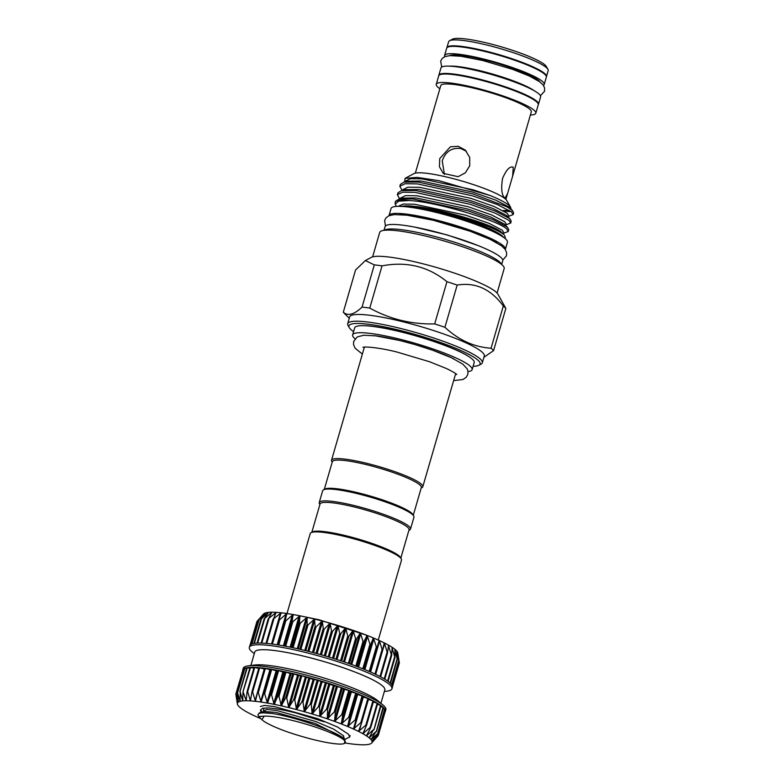 <?xml version="1.0" encoding="UTF-8"?>
<svg xmlns="http://www.w3.org/2000/svg" width="784" height="784" viewBox="0 0 784 784"><rect width="100%" height="100%" fill="white"/><g stroke="black" fill="none" stroke-linecap="round" stroke-linejoin="round"><path stroke-width="1.18" d="M264.169 716.145L261.876 719.692L258.71 716.458L264.169 716.145A44.551 6.693 16.2 0 1 307.259 724.504A44.551 6.693 16.2 0 1 344.215 740.253A44.551 6.693 16.2 0 1 344.607 743.379L344.705 739.41L349.684 737.038L348.547 734.255L337.492 727.013L317.657 718.644L274.047 706.502L264.326 705.453L260.376 706.511M345.048 739.763C339.394 732.168 294.157 716.547 271.44 713.381A47.138 7.085 16.2 0 0 258.054 714.508L259.69 712.646L271.44 713.381M258.71 716.458L258.279 715.694A47.138 7.085 16.2 0 1 258.054 714.508M344.607 743.379A44.551 6.693 16.2 0 1 339.864 744.104C333.19 743.869 323.9 742.242 312.003 739.253C290.109 733.491 274.214 727.611 264.316 721.594L261.876 719.692M286.983 613.539L310.219 533.571A47.52 7.144 16.2 0 1 311.052 532.679L312.502 531.905A46.334 6.968 16.2 0 1 355.24 538.187A46.334 6.968 16.2 0 1 399.458 556.248A46.334 6.968 16.2 0 1 400.457 557.453L401.271 558.884A47.52 7.144 16.2 0 1 401.496 560.08L378.26 640.058M311.836 532.258L320.048 504.004A46.334 6.968 16.2 0 1 360.199 508.493A46.334 6.968 16.2 0 1 407.817 527.485A46.334 6.968 16.2 0 1 409.032 529.866L400.83 558.11M311.052 532.679A47.52 7.144 16.2 0 1 354.887 539.118A47.52 7.144 16.2 0 1 400.242 557.64A47.52 7.144 16.2 0 1 401.271 558.884M362.208 325.664A61.368 9.222 16.2 0 1 400.555 331.642A61.368 9.222 16.2 0 1 468.999 356.691M355.044 338.776A62.22 9.349 16.2 0 1 354.27 338.09A62.22 9.349 16.2 0 1 352.633 334.895A62.22 9.349 16.2 0 1 406.553 340.922A62.22 9.349 16.2 0 1 470.498 366.422A62.22 9.349 16.2 0 1 472.135 369.617A62.22 9.349 16.2 0 1 468.028 371.596M352.633 334.895L354.682 327.849A62.22 9.349 16.2 0 1 408.601 333.876A62.22 9.349 16.2 0 1 472.546 359.376A62.22 9.349 16.2 0 1 474.183 362.571L472.135 369.617M372.606 256.887L379.721 232.378A64.807 9.741 16.2 0 1 435.884 238.659A64.807 9.741 16.2 0 1 502.485 265.217A64.807 9.741 16.2 0 1 504.19 268.54L497.076 293.049M384.415 230.271A61.24 9.202 16.2 0 1 440.03 237.905A61.24 9.202 16.2 0 1 499.81 262.15A61.24 9.202 16.2 0 1 501.368 264.247M384.033 230.32L385.111 226.605A61.24 9.202 16.2 0 1 438.187 232.534A61.24 9.202 16.2 0 1 501.123 257.642A61.24 9.202 16.2 0 1 502.74 260.778L501.662 264.492M365.373 260.553L374.321 264.884L362.061 307.093C354.152 314.59 347.9 316.295 343.294 312.208L355.564 270L365.373 260.553L371.283 257.387A66.709 10.025 16.2 0 1 432.807 266.433A66.709 10.025 16.2 0 1 496.478 292.442A66.709 10.025 16.2 0 1 497.918 294.186L505.847 308.416A79.302 11.917 -163.8 0 0 504.769 307.259A79.302 11.917 -163.8 0 0 503.318 306.015L491.058 348.233A79.302 11.917 16.2 0 1 492.499 349.478A79.302 11.917 16.2 0 1 493.577 350.634L505.847 308.416M382.033 265.864C406.582 261.17 428.221 266.442 446.939 281.691L434.679 323.91C411.326 324.419 389.697 319.147 369.764 308.083L382.033 265.864A79.302 11.917 -163.8 0 0 374.321 264.884M491.058 348.233C474.065 347.087 458.689 340.109 444.91 327.291L457.17 285.082A79.302 11.917 -163.8 0 0 446.939 281.691M457.17 285.082C475.408 282.054 490.794 289.031 503.318 306.015M349.243 327.585L348.027 325.448A70.099 10.535 16.2 0 1 347.694 323.674L349.664 316.912A70.099 10.535 16.2 0 1 410.404 323.694A70.099 10.535 16.2 0 1 482.434 352.428A70.099 10.535 16.2 0 1 484.287 356.024L482.317 362.786A70.099 10.535 16.2 0 1 481.092 364.099L478.916 365.266A68.316 10.27 -163.8 0 0 478.309 360.483A68.316 10.27 -163.8 0 0 403.152 331.181A68.316 10.27 -163.8 0 0 349.243 327.585A68.316 10.27 -163.8 0 0 350.722 329.368A68.316 10.27 -163.8 0 0 353.584 331.632M434.679 323.91A79.302 11.917 16.2 0 1 444.91 327.291M362.061 307.093A79.302 11.917 16.2 0 1 369.764 308.083M349.262 318.265L344.098 313.09A79.302 11.917 16.2 0 1 343.294 312.208M347.694 323.674A70.099 10.535 16.2 0 1 408.435 330.466A70.099 10.535 16.2 0 1 480.465 359.19A70.099 10.535 16.2 0 1 482.317 362.786M399.791 214.571A56.82 8.536 16.2 0 1 434.277 220.118A56.82 8.536 16.2 0 1 496.801 242.756M505.308 249.528A60.593 9.104 -163.8 0 0 505.386 249.322A60.593 9.104 -163.8 0 0 433.415 219.304A60.593 9.104 -163.8 0 0 389.021 215.512A60.593 9.104 -163.8 0 0 388.972 215.727M505.386 249.322L507.434 242.266A60.593 9.104 -163.8 0 0 435.463 212.258A60.593 9.104 -163.8 0 0 391.069 208.466L389.021 215.512M402.123 190.463L399.84 186.239L405.083 183.721L417.441 183.907L472.35 195.784L497.37 204.565L511.511 211.954L513.157 214.581L508.463 216.374M399.84 186.239L400.379 184.377L403.927 182.153L417.98 182.035L472.889 193.913L506.66 206.711A58.359 8.771 16.2 0 1 511.952 210.426A58.359 8.771 16.2 0 1 513.216 211.954A58.359 8.771 16.2 0 1 513.5 213.424L513.157 214.581M409.121 200.547L398.674 201.135L395.244 204.124L395.146 202.723A58.359 8.771 16.2 0 1 395.195 202.233A58.359 8.771 16.2 0 1 409.121 200.547C436.188 201.684 498.173 220.529 506.601 228.869L508.248 231.496L503.553 233.289M508.248 231.496L508.787 229.634L507.14 227.007L492.989 219.618L467.979 210.837L413.06 198.96L399.017 199.067L395.469 201.302L395.195 202.233M399.664 198.92L397.38 194.706L402.623 192.188L414.981 192.364L469.89 204.242L494.91 213.023L509.051 220.412L510.707 223.038L506.003 224.832M510.707 223.038L511.246 221.176L509.6 218.55L495.449 211.161L470.439 202.38L415.52 190.492L401.467 190.61L397.929 192.835L397.38 194.706M503.328 234.044L503.759 232.574L502.211 230.153L489.03 223.322L465.716 215.188L414.55 204.222L403.201 204.075L398.184 206.339M432.347 210.073C461.6 215.884 496.899 228.36 503.779 234.563L501.574 232.358C492.332 223.048 416.137 201.949 401.016 206.525C406.612 205.575 417.049 206.751 432.347 210.073A56.497 8.487 16.2 0 1 502.583 236.258A56.497 8.487 16.2 0 1 503.544 237.327M510.707 208.671L510.756 208.495A54.351 8.173 -163.8 0 0 510.492 207.133A54.351 8.173 -163.8 0 0 509.316 205.712A54.351 8.173 -163.8 0 0 490.069 195.49L473.085 189.816L421.919 178.85L410.404 178.713L405.514 181.104L405.299 181.839M506.66 206.711L511.932 209.906L508.953 206.976L495.762 200.145L472.448 192.011L421.282 181.045L408.239 181.182L403.927 182.153M508.248 217.129L508.669 215.659L507.13 213.238L493.94 206.408L470.635 198.274L419.46 187.307L407.945 187.18L403.054 189.561L402.839 190.306M510.276 219.157L506.493 215.433L493.303 208.603L469.988 200.469L418.823 189.503L405.789 189.64L401.467 190.61M505.788 225.586L506.219 224.116L504.671 221.696L491.48 214.865L468.175 206.731L417 195.765L405.485 195.637L400.595 198.019L400.379 198.764M507.816 227.625L504.034 223.901L490.843 217.06L467.538 208.936L416.363 197.97L403.329 198.097L399.017 199.067M503.005 210.592L509.228 210.337M504.475 235.19L505.317 237.601L504.818 238.277M406.053 206.77A52.93 7.958 16.2 0 1 452.045 215.757A52.93 7.958 16.2 0 1 495.684 232.809M490.069 195.49L438.971 180.673L417.088 177.39L405.103 178.34L413.972 173.587A48.892 7.35 16.2 0 1 459.061 180.222A48.892 7.35 16.2 0 1 505.719 199.273A48.892 7.35 16.2 0 1 506.778 200.557L510.492 207.133M405.103 178.34L404.642 181.966M511.932 209.906L513.216 211.954M511.119 211.631L503.926 211.102M439.863 88.719A51.832 7.791 16.2 0 1 437.629 86.955A51.832 7.791 16.2 0 1 436.267 84.3A51.832 7.791 16.2 0 1 481.18 89.317A51.832 7.791 16.2 0 1 534.433 110.554A51.832 7.791 16.2 0 1 535.805 113.219A51.832 7.791 16.2 0 1 530.396 115.023M436.267 84.3L438.717 75.842A51.832 7.791 16.2 0 1 483.63 80.85A51.832 7.791 16.2 0 1 536.893 102.096A51.832 7.791 16.2 0 1 538.265 104.762L535.805 113.219M444.42 174.391L442.225 160.896C445.498 151.577 451.682 147.461 460.796 148.529L466.392 151.263M469.714 165.845L465.382 172.764L458.14 176.694L443.185 173.342L439.432 166.698L439.755 158.544L450.379 146.804L458.209 146.294L465.294 150.107L469.685 157.368L469.714 165.845M512.618 176.214L507.542 193.668L504.974 198.087L504.416 197.744C501.603 194.53 500.986 188.082 502.564 178.409C506.366 169.579 509.933 165.865 513.265 167.296L512.618 176.214L531.297 111.906A47.138 7.085 16.2 0 0 530.053 109.486A47.138 7.085 16.2 0 0 481.621 90.17A47.138 7.085 16.2 0 0 440.765 85.603L415.344 173.117M512.569 166.923L513.265 167.296M538.294 104.586A51.891 7.801 -163.8 0 0 538.481 104.213A51.891 7.801 -163.8 0 0 476.848 78.508A51.891 7.801 -163.8 0 0 438.824 75.254A51.891 7.801 -163.8 0 0 438.785 75.676M538.481 104.213L540.617 96.883A51.891 7.801 -163.8 0 0 478.985 71.177A51.891 7.801 -163.8 0 0 440.961 67.924L438.824 75.254M446.88 47.814A51.832 7.791 16.2 0 1 446.909 47.638L448.634 41.719A51.832 7.791 16.2 0 1 449.546 40.748L452.437 39.2A49.451 7.428 16.2 0 1 498.046 45.903A49.451 7.428 16.2 0 1 545.243 65.18A49.451 7.428 16.2 0 1 546.311 66.473L547.928 69.335A51.832 7.791 16.2 0 1 548.173 70.638L546.458 76.558A51.832 7.791 16.2 0 1 546.389 76.724M449.546 40.748A51.832 7.791 16.2 0 1 497.34 47.775A51.832 7.791 16.2 0 1 546.811 67.983A51.832 7.791 16.2 0 1 547.928 69.335M446.909 47.638A51.832 7.791 16.2 0 1 491.823 52.655A51.832 7.791 16.2 0 1 545.086 73.902A51.832 7.791 16.2 0 1 546.458 76.558M543.439 85.368A51.891 7.801 -163.8 0 0 544.223 84.466A51.891 7.801 -163.8 0 0 482.581 58.761A51.891 7.801 -163.8 0 0 444.557 55.517A51.891 7.801 -163.8 0 0 444.744 56.693M544.223 84.466L546.35 77.136A51.891 7.801 -163.8 0 0 484.718 51.43A51.891 7.801 -163.8 0 0 446.694 48.187L444.557 55.517M539.951 81.938A47.804 7.183 -163.8 0 0 483.512 59.653A47.804 7.183 -163.8 0 0 449.526 55.664M480.19 70.756A47.804 7.183 -163.8 0 0 464.912 67.551A47.804 7.183 -163.8 0 0 449.663 66.16M453.916 358.925A54.155 8.144 -163.8 0 0 400.065 340.54A54.155 8.144 -163.8 0 0 373.752 335.63M324.292 489.402L332.338 461.707A46.334 6.968 16.2 0 1 372.488 466.196A46.334 6.968 16.2 0 1 420.106 485.188A46.334 6.968 16.2 0 1 421.322 487.56L413.286 515.255M332.191 462.227L331.75 461.453A47.52 7.144 16.2 0 1 331.524 460.247A47.52 7.144 16.2 0 1 372.704 464.853A47.52 7.144 16.2 0 1 421.537 484.326A47.52 7.144 16.2 0 1 422.792 486.766A47.52 7.144 16.2 0 1 421.959 487.658L421.175 488.079M319.901 504.524L319.46 503.749A47.52 7.144 16.2 0 1 319.235 502.544A47.52 7.144 16.2 0 1 360.415 507.15A47.52 7.144 16.2 0 1 409.248 526.623A47.52 7.144 16.2 0 1 410.502 529.063A47.52 7.144 16.2 0 1 409.669 529.955L408.885 530.376M319.235 502.544L322.675 490.706A47.52 7.144 16.2 0 1 323.508 489.814A47.52 7.144 16.2 0 1 367.333 496.262A47.52 7.144 16.2 0 1 412.688 514.784A47.52 7.144 16.2 0 1 413.717 516.029A47.52 7.144 16.2 0 1 413.942 517.224L410.502 529.063M323.508 489.814L324.958 489.04A46.334 6.968 16.2 0 1 367.686 495.321A46.334 6.968 16.2 0 1 411.914 513.383A46.334 6.968 16.2 0 1 412.913 514.598L413.717 516.029M257.221 621.144L263.522 614.009A70.099 10.535 16.2 0 1 264.032 613.578L257.436 620.908M258.485 620.36L264.032 613.578A70.099 10.535 16.2 0 1 265.796 612.833L258.759 619.948M260.817 619.732L265.796 612.833A70.099 10.535 16.2 0 1 268.432 612.382L261.013 619.301M254.281 653.719L252.203 651.984A74.255 11.162 16.2 0 1 251.282 651.171A74.255 11.162 16.2 0 1 249.322 647.359L249.822 645.673A74.255 11.162 16.2 0 1 250.184 645.007A74.255 11.162 16.2 0 1 251.576 644.066A74.255 11.162 16.2 0 1 253.898 643.429A74.255 11.162 16.2 0 1 257.142 643.105L264.179 618.948L268.432 612.382A70.099 10.535 16.2 0 1 271.901 612.216L264.179 618.948M268.177 619.399L271.901 612.216A70.099 10.535 16.2 0 1 276.164 612.363L268.216 618.919M273.106 619.713L276.164 612.363A70.099 10.535 16.2 0 1 281.162 612.794L273.057 619.203M278.771 620.33L281.162 612.794A70.099 10.535 16.2 0 1 286.826 613.519L279.457 619.899L278.771 620.33L278.653 619.801M285.102 621.251L286.826 613.519A70.099 10.535 16.2 0 1 293.089 614.529L285.797 620.83L285.102 621.251L284.906 620.693M292.011 622.457L293.089 614.529A70.099 10.535 16.2 0 1 299.851 615.793L292.011 622.457M299.41 623.946L299.851 615.793A70.099 10.535 16.2 0 1 307.024 617.322L299.41 623.946M307.191 625.681L307.024 617.322A70.099 10.535 16.2 0 1 314.511 619.066L307.191 625.681M315.256 627.651L314.511 619.066A70.099 10.535 16.2 0 1 322.224 621.026L315.256 627.651M323.498 629.826L322.224 621.026A70.099 10.535 16.2 0 1 330.044 623.162L323.498 629.826M331.799 632.169L330.044 623.162A70.099 10.535 16.2 0 1 337.865 625.446L331.799 632.169M340.04 634.658L337.865 625.446A70.099 10.535 16.2 0 1 345.587 627.847L340.04 634.658M348.125 637.255L345.587 627.847A70.099 10.535 16.2 0 1 353.114 630.336L348.125 637.255M355.946 639.92L353.114 630.336A70.099 10.535 16.2 0 1 360.326 632.874L355.946 639.92M363.374 642.625L360.326 632.874A70.099 10.535 16.2 0 1 367.137 635.442L363.374 642.625M370.332 645.34L367.137 635.442A70.099 10.535 16.2 0 1 373.449 637.98L370.332 645.34M376.722 648.005L373.449 637.98A70.099 10.535 16.2 0 1 379.182 640.479L377.045 647.584M379.182 640.479A70.099 10.535 16.2 0 1 384.258 642.89L382.445 650.612L379.574 641.175L378.839 640.842M384.258 642.89A70.099 10.535 16.2 0 1 388.599 645.173L387.433 653.101L384.621 643.586L383.974 643.262M388.599 645.173A70.099 10.535 16.2 0 1 392.167 647.319L391.618 655.453L388.394 645.575M392.167 647.319A70.099 10.535 16.2 0 1 394.891 649.289L394.95 657.639L392.02 647.731M394.891 649.289A70.099 10.535 16.2 0 1 395.93 650.201A70.099 10.535 16.2 0 1 396.743 651.053L397.351 659.609L394.813 649.72M396.743 651.053A70.099 10.535 16.2 0 1 397.704 652.592L398.85 661.363L396.733 651.504M257.142 643.105A74.255 11.162 16.2 0 1 261.248 643.096A74.255 11.162 16.2 0 1 266.158 643.399A74.255 11.162 16.2 0 1 271.823 644.017A74.255 11.162 16.2 0 1 278.144 644.938A74.255 11.162 16.2 0 1 285.053 646.143A74.255 11.162 16.2 0 1 292.442 647.623A74.255 11.162 16.2 0 1 300.223 649.358A74.255 11.162 16.2 0 1 308.288 651.328A74.255 11.162 16.2 0 1 316.53 653.493A74.255 11.162 16.2 0 1 324.831 655.836A74.255 11.162 16.2 0 1 333.082 658.325A74.255 11.162 16.2 0 1 341.167 660.922A74.255 11.162 16.2 0 1 348.978 663.587A74.255 11.162 16.2 0 1 356.426 666.302A74.255 11.162 16.2 0 1 363.384 669.007A74.255 11.162 16.2 0 1 369.774 671.682A74.255 11.162 16.2 0 1 375.507 674.279A74.255 11.162 16.2 0 1 380.505 676.778A74.255 11.162 16.2 0 1 384.699 679.13A74.255 11.162 16.2 0 1 388.041 681.316A74.255 11.162 16.2 0 1 390.471 683.295A74.255 11.162 16.2 0 1 391.961 685.04A74.255 11.162 16.2 0 1 392.5 686.539L399.379 662.862L397.753 653.062M399.379 662.852L392.363 685.873M345.244 743.016A70.099 10.535 -163.8 0 0 348.37 743.497A70.099 10.535 -163.8 0 0 354.035 744.222A70.099 10.535 -163.8 0 0 359.033 744.663A70.099 10.535 -163.8 0 0 363.296 744.8A70.099 10.535 -163.8 0 0 366.775 744.643A70.099 10.535 -163.8 0 0 369.411 744.192A70.099 10.535 -163.8 0 0 371.165 743.448A70.099 10.535 -163.8 0 0 371.675 743.007A70.099 10.535 -163.8 0 0 372.028 742.419L372.028 742.419A70.099 10.535 -163.8 0 0 371.979 741.135L371.979 741.135A70.099 10.535 -163.8 0 0 371.018 739.596L371.018 739.596A70.099 10.535 -163.8 0 0 369.166 737.832L369.166 737.832A70.099 10.535 -163.8 0 0 366.442 735.862A70.099 10.535 -163.8 0 0 362.874 733.716A70.099 10.535 -163.8 0 0 358.533 731.423L358.533 731.423A70.099 10.535 -163.8 0 0 353.457 729.022L353.457 729.022A70.099 10.535 -163.8 0 0 347.724 726.523L347.724 726.523A70.099 10.535 -163.8 0 0 341.412 723.975A70.099 10.535 -163.8 0 0 334.601 721.417A70.099 10.535 -163.8 0 0 327.389 718.879L327.389 718.879A70.099 10.535 -163.8 0 0 319.872 716.39A70.099 10.535 -163.8 0 0 312.14 713.989A70.099 10.535 -163.8 0 0 304.319 711.705A70.099 10.535 -163.8 0 0 296.499 709.569A70.099 10.535 -163.8 0 0 288.786 707.609A70.099 10.535 -163.8 0 0 281.299 705.865A70.099 10.535 -163.8 0 0 274.126 704.336L274.126 704.336A70.099 10.535 -163.8 0 0 267.364 703.072L267.364 703.072A70.099 10.535 -163.8 0 0 261.101 702.062A70.099 10.535 -163.8 0 0 255.437 701.337A70.099 10.535 -163.8 0 0 250.439 700.906L250.439 700.906A70.099 10.535 -163.8 0 0 246.176 700.759L246.176 700.759A70.099 10.535 -163.8 0 0 242.707 700.916L242.707 700.916A70.099 10.535 -163.8 0 0 240.071 701.376L240.071 701.376A70.099 10.535 -163.8 0 0 238.307 702.121L238.307 702.121A70.099 10.535 -163.8 0 0 237.454 703.14L236.298 693.654L238.307 702.121L237.621 692.703L240.061 701.376L240.257 691.988L242.687 700.916L243.05 691.704L246.156 700.759L247.078 691.674L247.685 691.694L250.419 700.896L251.919 691.958L252.634 692.017L255.437 701.337L257.515 692.546L258.318 692.654L261.101 702.062L263.767 693.448L264.659 693.585L267.324 703.062L270.617 694.634L271.578 694.81L274.086 704.326L277.948 696.084L278.977 696.31L281.299 705.865L285.68 697.799L286.748 698.054L288.747 707.599L293.696 699.749L294.794 700.024L296.499 709.569L301.899 701.896L303.016 702.199L304.319 711.705L310.17 704.218L311.277 704.542L312.14 713.989L318.392 706.688L319.49 707.031L319.872 716.39L326.467 709.265L327.536 709.618L327.349 718.859L334.268 711.921L335.297 712.284L334.562 721.407L341.716 714.616L342.686 714.979L341.383 723.965L348.684 717.321L349.586 717.683L347.694 726.503L355.093 719.986L355.907 720.339L353.427 729.002L360.856 722.583L361.571 722.926L358.513 731.413L365.883 725.073L366.5 725.406L362.874 733.716L370.117 727.434L370.626 727.738L366.422 735.853L373.498 729.62L369.156 737.822L375.987 731.599L371.018 739.586L377.672 733.579L371.979 741.125L378.143 735.059L372.028 742.409L377.643 736.264M237.454 703.14L237.385 702.484L237.444 703.14A70.099 10.535 -163.8 0 0 237.385 703.993A70.099 10.535 -163.8 0 0 237.503 704.434A70.099 10.535 -163.8 0 0 238.454 705.963A70.099 10.535 -163.8 0 0 239.277 706.825A70.099 10.535 -163.8 0 0 240.316 707.727A70.099 10.535 -163.8 0 0 243.04 709.696A70.099 10.535 -163.8 0 0 246.597 711.843A70.099 10.535 -163.8 0 0 250.949 714.136A70.099 10.535 -163.8 0 0 256.015 716.547A70.099 10.535 -163.8 0 0 260.837 718.654M238.307 702.121L238.316 701.474M240.071 701.376L240.139 700.749M242.707 700.916L242.844 700.318M246.176 700.759L246.382 700.181M250.439 700.906L250.713 700.337M255.437 701.337L255.78 700.788M261.101 702.062L261.503 701.543M385.14 711.862A74.255 11.162 -163.8 0 0 385.385 711.353A74.255 11.162 -163.8 0 0 385.454 710.794A74.255 11.162 -163.8 0 0 384.915 709.295A74.255 11.162 -163.8 0 0 383.425 707.54A74.255 11.162 -163.8 0 0 380.995 705.561A74.255 11.162 -163.8 0 0 377.663 703.375A74.255 11.162 -163.8 0 0 373.458 701.023A74.255 11.162 -163.8 0 0 368.46 698.534A74.255 11.162 -163.8 0 0 362.727 695.927A74.255 11.162 -163.8 0 0 356.338 693.252A74.255 11.162 -163.8 0 0 349.38 690.547A74.255 11.162 -163.8 0 0 341.942 687.842A74.255 11.162 -163.8 0 0 334.121 685.167A74.255 11.162 -163.8 0 0 326.036 682.58A74.255 11.162 -163.8 0 0 317.785 680.091A74.255 11.162 -163.8 0 0 309.484 677.748A74.255 11.162 -163.8 0 0 301.242 675.573A74.255 11.162 -163.8 0 0 293.177 673.613A74.255 11.162 -163.8 0 0 285.396 671.878A74.255 11.162 -163.8 0 0 278.006 670.389A74.255 11.162 -163.8 0 0 271.097 669.183A74.255 11.162 -163.8 0 0 264.776 668.262L270.598 669.928M270.813 669.193L263.777 693.419L270.813 669.193L276.664 670.918L278.006 670.389L283.426 672.182L285.396 671.878L290.599 673.711L293.177 673.613L298.087 675.455L301.242 675.573L313.62 679.542L317.785 680.091L321.44 681.825L326.036 682.58L329.162 684.226L341.942 687.842L343.902 689.263L349.38 690.547L350.713 691.821L356.338 693.252L357.034 694.369L362.963 696.084L355.936 720.251M362.737 696.839L368.637 698.662L361.679 722.583M372.028 742.419L372.429 741.919M257.603 692.243L264.776 668.262A74.255 11.162 -163.8 0 0 259.122 667.654A74.255 11.162 -163.8 0 0 254.202 667.341A74.255 11.162 -163.8 0 0 250.096 667.351A74.255 11.162 -163.8 0 0 246.862 667.684A74.255 11.162 -163.8 0 0 244.53 668.311A74.255 11.162 -163.8 0 0 243.138 669.252A74.255 11.162 -163.8 0 0 242.775 669.918L243.265 668.223A74.255 11.162 16.2 0 1 248.175 665.861L254.859 664.999A67.718 10.182 16.2 0 1 318.245 676.278A67.718 10.182 16.2 0 1 377.81 700.72L382.994 705.032A74.255 11.162 16.2 0 1 383.915 705.845A74.255 11.162 16.2 0 1 385.875 709.657L385.385 711.353M248.175 665.861A74.255 11.162 16.2 0 1 317.687 678.229A74.255 11.162 16.2 0 1 382.994 705.032M250.851 665.518L254.761 652.072A67.718 10.182 16.2 0 1 313.443 658.629A67.718 10.182 16.2 0 1 383.033 686.392A67.718 10.182 16.2 0 1 384.826 689.861L380.916 703.307M249.322 647.359A74.255 11.162 16.2 0 1 313.669 654.552A74.255 11.162 16.2 0 1 389.981 684.981A74.255 11.162 16.2 0 1 391.941 688.793A74.255 11.162 16.2 0 1 387.022 691.155L384.346 691.498M242.775 669.918A74.255 11.162 -163.8 0 0 242.707 670.477L242.785 670.447M397.38 659.099L390.491 683.315M262.571 712.372L260.504 710.039L262.62 708.226L268.206 707.942C275.115 708.354 284.376 710.039 295.98 712.989L324.174 721.819M263.806 708.667L263.738 711.715M392.5 686.539A74.255 11.162 16.2 0 1 392.431 687.098L391.941 688.793M250.635 644.585L257.083 621.3M286.934 614.009L286.826 613.519M391.765 654.983L384.738 679.15M395.028 657.139L394.95 657.639M398.811 660.834L391.971 685.049M397.704 652.592A70.099 10.535 16.2 0 1 397.821 653.033L398.811 659.236M237.385 703.993L235.925 694.712L237.336 702.64M235.935 694.898L236.278 693.497M236.298 693.654L243.461 669.262L244.196 669.389M237.621 692.703L244.912 668.35L246.529 668.683M239.875 692.047L247.303 667.733L249.763 668.291M243.05 691.704L250.586 667.429L253.84 668.242M247.078 691.674L247.685 691.694L254.731 667.439L258.71 668.507M251.919 691.958L252.634 692.017L259.68 667.772L264.316 669.095M257.515 692.546L258.318 692.654L265.364 668.399M263.767 693.448L264.659 693.585L271.705 669.34M362.139 695.731L355.093 719.986L355.907 720.339M353.408 728.365L353.427 729.002M367.902 698.328L360.856 722.583L361.571 722.926M358.553 730.786L358.513 731.413M368.402 699.475L372.929 700.827L365.883 725.073L366.5 725.406M362.963 733.099L362.865 733.706M373.341 701.964L377.163 703.179L370.117 727.434L370.626 727.738M366.589 735.265L366.422 735.853M377.486 704.336L380.544 705.365L373.89 729.894M369.382 737.254L369.156 737.822M380.769 706.541L383.033 707.354L376.251 731.854M371.302 739.038L371.018 739.586M383.16 708.569L384.581 709.108L377.672 733.579M372.331 740.596L371.979 741.125M384.611 710.392L385.179 710.627L378.143 735.059M380.544 705.365L381.034 705.62L374.086 729.238M377.163 703.179L377.731 703.464L370.812 727.101M372.929 700.827L373.586 701.131L366.657 724.877M252.066 691.459L258.955 667.674L259.68 667.772M247.264 691.057L254.085 667.37L254.731 667.439M243.236 691.047L250.027 667.38L250.586 667.429M244.51 668.331L237.621 692.047M243.128 669.262L236.249 692.948M242.766 670.536L235.827 694.163M534.208 90.719A47.804 7.183 -163.8 0 0 520.586 83.731A47.804 7.183 -163.8 0 0 480.278 70.785M395.244 204.124L396.322 206.408M473.085 366.353A68.316 10.27 -163.8 0 0 478.916 365.266M483.924 357.259L493.577 350.634M264.365 711.225L266.354 709.432L276.36 710.392L315.687 721.496L333.572 729.11L343.529 735.725L344.196 738.891M259.69 712.646L264.629 711.539L275.792 712.352L315.119 723.446L342.588 737.283L344.705 739.41M261.19 643.096L268.079 619.389M272.969 619.429L266.011 643.39L272.94 619.595M278.604 619.928L271.617 643.987L278.575 620.046M277.879 644.889L284.896 620.732L277.879 644.889M284.719 646.085L291.756 621.879M292.06 647.545L299.086 623.339M299.782 649.26L306.818 625.044M307.798 651.2L314.835 626.994M316.001 653.356L323.037 629.14M324.272 655.679L331.299 631.463M332.494 658.148L339.531 633.933M340.57 660.726L347.596 636.51M348.38 663.382L355.407 639.166M355.818 666.067L362.855 641.861M362.786 668.772L369.823 644.566M369.205 671.427L376.232 647.231M374.958 674.024L381.994 649.828M379.995 676.504L387.022 652.317M384.229 678.846L391.255 654.679M387.619 681.012L394.636 656.865M390.118 682.962L397.116 658.854M391.686 684.648L398.674 660.608M277.017 670.928L267.824 702.572M283.828 672.221L274.635 703.865M291.05 673.77L281.858 705.404M298.586 675.534L289.394 707.178M306.338 677.513L297.146 709.148M314.188 679.669L304.996 711.304M322.038 681.962L312.845 713.607M329.78 684.383L320.587 716.027M337.306 686.892L328.114 718.526M344.519 689.44L335.327 721.084M351.33 692.007L342.138 723.652M357.622 694.565L348.439 726.2M363.335 697.064L354.143 728.699M361.542 723.015L359.19 731.109M364.648 729.443L363.502 733.403M367.696 733.216L367.02 735.539M370.107 736.078L369.695 737.509M371.743 738.401L371.498 739.263M261.65 712.205A46.04 6.919 16.2 0 1 260.504 710.039M378.035 735.176L377.77 736.117M356.632 693.428L349.586 717.683M355.73 693.066L348.684 717.321M356.808 694.222L347.616 725.857M349.733 690.733L342.686 714.979M348.762 690.371L341.716 714.616M350.438 691.664L341.246 723.299M342.343 688.029L335.297 712.284M341.314 687.666L334.268 711.921M343.568 689.097L334.376 720.731M334.582 685.373L327.536 709.618M333.514 685.01L326.467 709.265M336.307 686.549L327.114 718.183M326.536 682.776L319.49 707.031M325.438 682.433L318.392 706.688M328.741 684.05L319.549 715.694M318.324 680.296L311.277 704.542M317.206 679.963L310.17 704.218M320.979 681.649L311.787 713.283M310.062 677.944L303.016 702.199M308.945 677.641L301.899 701.896M313.12 679.365L303.927 711M301.84 675.769L294.794 700.024M300.742 675.494L293.696 699.749M305.28 677.239L296.087 708.873M293.794 673.799L286.748 698.054M292.726 673.554L285.68 697.799M297.557 675.289L288.365 706.923M286.023 672.055L278.977 696.31M284.994 671.839L277.948 696.084M290.06 673.544L280.868 705.179M278.624 670.555L271.578 694.81M277.663 670.379L270.617 694.634M282.877 672.035L273.685 703.669M276.125 670.771L266.932 702.415M269.882 669.781L260.7 701.425M264.247 669.075L255.055 700.71M251.341 695.986L250.086 700.298M246.578 697.682L245.853 700.181M242.873 698.828L242.423 700.357M240.11 699.906L239.845 700.827M238.277 701.092L238.13 701.602M394.852 650.906L395.126 649.975M391.961 649.701L392.451 648.015M388.041 648.927L388.933 645.879M387.59 652.905L380.642 676.847L387.521 653.062M382.729 650.093L384.621 643.586M382.68 650.318L375.693 674.367L382.631 650.446M370.607 672.045L379.574 641.175M377.035 647.623L370.019 671.78L377.026 647.662M364.874 669.614L373.86 638.676M364.05 669.281L373.047 638.333M363.688 669.134L370.724 644.928M358.562 667.106L367.559 636.118M357.671 666.772L366.667 635.775M356.789 666.439L363.825 642.233M351.751 664.577L360.758 633.55M350.791 664.234L359.807 633.207M349.399 663.744L356.436 639.528M344.529 662.049L353.545 631.002M343.519 661.706L352.545 630.659M341.638 661.079L348.674 636.863M336.993 659.56L346.018 628.494M335.954 659.226L344.98 628.16M333.592 658.491L340.628 634.276M329.251 657.149L338.276 626.083M328.192 656.835L337.218 625.759M325.38 656.002L332.416 631.786M321.401 654.856L330.427 623.78M320.333 654.552L329.358 623.476M317.118 653.66L324.145 629.444M313.551 652.69L322.577 621.624M312.493 652.415L321.518 621.349M308.896 651.484L315.932 627.269M305.809 650.7L314.825 619.644M304.77 650.446L313.796 619.399M300.85 649.505L307.887 625.299M298.273 648.907L307.289 617.88M297.283 648.682L306.289 617.655M293.079 647.76L300.105 623.554M291.06 647.329L300.066 616.332M290.109 647.133L299.116 616.146M285.68 646.261L292.716 622.055M284.259 645.996L293.245 615.038M283.377 645.83L292.363 614.881M278.771 645.036L285.797 620.83M277.154 644.781L286.121 613.892M272.43 644.095L279.457 619.899M271.538 643.978L280.476 613.186M266.746 643.448L273.773 619.262M274.537 616.126L275.507 612.774M261.797 643.115L268.824 618.939M270.754 614.48L271.284 612.647M257.662 643.086L264.678 618.929M267.56 613.852L267.854 612.833M254.379 643.35L261.386 619.233M265.119 613.813L265.266 613.304M252.017 643.899L259.004 619.84M349.684 737.038L350.115 735.559M263.277 710.177L264.365 711.264M264.345 711.166L264.198 711.686M385.454 226.008L384.63 220.402L386.051 217.805L388.982 215.727L394.372 214.591L406.984 215.208L433.581 220.333L470.145 231.231L490.196 239.355L501.613 245.862L505.268 249.469L506.66 252.801L506.484 255.76L502.769 260.092M414.432 227.046L447.399 234.994L477.76 245.441M441.735 67.032L440.657 61.083L442.323 58.31L445.243 56.497L450.065 55.625L461.021 56.272L482.738 60.505L512.609 69.355L529.22 75.97L539.725 81.771L543.194 85.025L544.606 87.984L544.517 91.336L540.431 95.697M464.912 67.551L480.229 70.776C495.214 74.49 508.669 78.812 520.586 83.731M362.943 347.312L362.933 347.322C365.226 346.342 380.838 347.871 397.174 352.094L429.495 361.718L446.488 368.539C452.946 371.743 456.376 373.762 456.788 374.585L456.778 374.576M453.642 380.603L462.972 379.505L466.255 377.251L467.783 374.478L467.989 371.322L467.127 368.774L462.717 364.06L451.486 357.759L432.709 350.262L414.658 344.48L399.987 340.56L375.605 335.846L363.845 335.229L357.259 336.904L353.682 341.383L353.515 344.558L355.123 348.223L362.365 354.084M422.792 486.766L455.671 373.615M299.459 615.724L318.882 619.713L366.559 635.216M250.057 645.163L256.633 622.535M250.184 645.007L257.064 621.32M251.556 644.076L258.446 620.369M253.869 643.439L260.758 619.703M257.074 643.105L263.992 619.321M261.141 643.096L268.079 619.223M371.675 743.007L377.976 735.882M378.437 734.686L378.143 735.696M385.454 710.794L378.564 734.481M384.924 709.314L378.035 733.02M383.445 707.58L376.545 731.325M381.034 705.62L374.125 729.424M377.731 703.464L370.793 727.336M373.586 701.131L366.618 725.102M368.637 698.662L361.64 722.75M362.963 696.084L355.926 720.3M264.551 668.282L257.554 692.39M258.955 667.674L251.987 691.664M254.085 667.37L247.146 691.263M250.027 667.38L243.109 691.194M246.813 667.703L239.914 691.459M388.09 681.345L394.999 657.56M384.787 679.179L391.716 655.326M331.524 460.247L364.393 347.106M505.876 199.42L507.542 193.668"/></g></svg>
